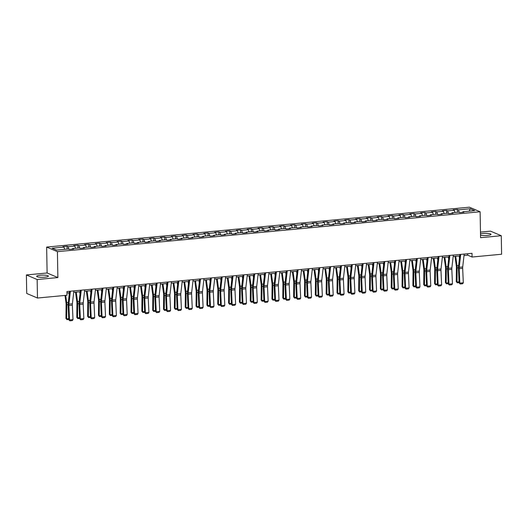 <?xml version="1.0" encoding="UTF-8"?>
<svg xmlns="http://www.w3.org/2000/svg" width="528" height="528" viewBox="0 0 528 528"><rect width="100%" height="100%" fill="white"/><g stroke="black" fill="none" stroke-linecap="round" stroke-linejoin="round"><path stroke-width="0.79" d="M44.821 277.18A5.874 1.089 -1 0 0 48.431 276.111A5.874 1.089 -1 0 0 40.286 275.246A5.874 1.089 -1 0 0 36.676 276.316A5.874 1.089 -1 0 0 44.821 277.18M480.52 235.211A5.874 1.089 -1 0 0 487.39 235.422A5.874 1.089 -1 0 0 491 234.353A5.874 1.089 -1 0 0 482.856 233.488A5.874 1.089 -1 0 0 480.5 233.858M26.4 274.943L37.158 279.523L57.869 277.57L47.111 272.983L26.4 274.943L26.723 293.449L37.481 298.03L67.016 295.244L66.957 291.542L471.999 253.321L472.065 257.024L501.6 254.239L501.277 235.726L490.519 231.145L480.467 232.096M47.111 272.983L46.655 247.071L469.352 207.187L480.117 211.768L57.42 251.658L46.655 247.071M470.23 208.758L458.416 209.867L457.354 209.418L453.182 209.814L454.245 210.263L447.572 210.89L446.51 210.441L442.345 210.837L443.401 211.286L436.735 211.913L435.673 211.464L431.501 211.86L432.564 212.309L425.891 212.936L424.829 212.487L420.658 212.883L421.72 213.332L415.048 213.959L413.985 213.51L409.814 213.906L410.876 214.355L404.204 214.982L403.148 214.533L398.977 214.929L400.039 215.378L393.367 216.005L392.304 215.556L388.133 215.952L389.195 216.401L382.523 217.028L381.46 216.579L377.289 216.975L378.352 217.424L371.679 218.051L370.616 217.602L366.452 217.998L367.508 218.447L360.842 219.074L359.779 218.625L355.608 219.021L356.671 219.47L349.998 220.097L348.935 219.648L344.764 220.044L345.827 220.493L339.154 221.126L338.092 220.671L333.92 221.067L334.983 221.516L328.31 222.149L327.254 221.694L323.083 222.09L324.146 222.539L317.473 223.172L316.411 222.717L312.239 223.113L313.302 223.562L306.629 224.195L305.567 223.74L301.396 224.136L302.458 224.585L295.786 225.218L294.723 224.763L290.558 225.159L291.614 225.608L284.948 226.241L283.886 225.786L279.715 226.182L280.777 226.631L274.105 227.264L273.042 226.809L268.871 227.205L269.933 227.654L263.261 228.287L262.198 227.832L258.027 228.228L259.09 228.677L252.417 229.31L251.361 228.855L247.19 229.251L248.252 229.7L241.58 230.333L240.517 229.878L236.346 230.274L237.409 230.723L230.736 231.356L229.673 230.901L225.502 231.297L226.565 231.746L219.892 232.379L218.83 231.924L214.665 232.32L215.721 232.769L209.048 233.402L207.992 232.947L203.821 233.343L204.884 233.792L198.211 234.425L197.149 233.97L192.977 234.366L194.04 234.815L187.367 235.448L186.305 234.993L182.134 235.389L183.196 235.838L176.524 236.471L175.468 236.016L171.296 236.412L172.359 236.861L165.686 237.494L164.624 237.039L160.453 237.435L161.515 237.884L154.843 238.517L153.78 238.062L149.609 238.458L150.671 238.907L143.999 239.54L142.936 239.085L138.772 239.481L139.828 239.93L133.155 240.563L132.099 240.108L127.928 240.504L128.99 240.953L122.318 241.586L121.255 241.131L117.084 241.527L118.147 241.976L111.474 242.609L110.411 242.154L106.24 242.55L107.303 242.999L100.63 243.632L99.574 243.177L95.403 243.573L96.459 244.022L89.793 244.655L88.73 244.2L84.559 244.596L85.622 245.045L78.949 245.678L77.887 245.223L73.715 245.619L74.778 246.068L68.105 246.701L67.043 246.246L62.878 246.642L63.934 247.091L52.12 248.206L56.542 250.087L68.356 248.978L69.419 249.427L73.59 249.031L72.527 248.582L79.2 247.949L80.263 248.404L84.427 248.008L83.371 247.559L90.037 246.926L91.1 247.381L95.271 246.985L94.208 246.536L100.881 245.903L101.944 246.358L106.115 245.962L105.052 245.513L111.725 244.88L112.787 245.335L116.952 244.939L115.896 244.49L122.569 243.857L123.625 244.312L127.796 243.916L126.733 243.467L133.406 242.834L134.468 243.289L138.64 242.893L137.577 242.444L144.25 241.811L145.312 242.266L149.483 241.87L148.421 241.421L155.093 240.788L156.156 241.243L160.321 240.847L159.265 240.398L165.931 239.765L166.993 240.22L171.164 239.824L170.102 239.375L176.774 238.742L177.837 239.197L182.008 238.801L180.946 238.352L187.618 237.719L188.681 238.174L192.852 237.778L191.789 237.329L198.462 236.696L199.518 237.151L203.689 236.755L202.627 236.306L209.299 235.673L210.362 236.128L214.533 235.732L213.47 235.283L220.143 234.65L221.206 235.105L225.377 234.709L224.314 234.26L230.987 233.627L232.049 234.082L236.214 233.686L235.158 233.237L241.824 232.604L242.887 233.059L247.058 232.663L245.995 232.214L252.668 231.581L253.73 232.036L257.902 231.64L256.839 231.191L263.512 230.558L264.574 231.013L268.745 230.617L267.683 230.168L274.355 229.535L275.411 229.99L279.583 229.594L278.52 229.145L285.193 228.512L286.255 228.967L290.426 228.571L289.364 228.122L296.036 227.489L297.099 227.944L301.27 227.548L300.208 227.099L306.88 226.466L307.943 226.921L312.107 226.525L311.051 226.076L317.724 225.443L318.78 225.898L322.951 225.502L321.889 225.053L328.561 224.42L329.624 224.875L333.795 224.479L332.732 224.03L339.405 223.397L340.468 223.852L344.639 223.456L343.576 223.007L350.249 222.374L351.305 222.829L355.476 222.433L354.413 221.984L361.086 221.351L362.149 221.806L366.32 221.41L365.257 220.961L371.93 220.328L372.992 220.783L377.164 220.387L376.101 219.938L382.774 219.305L383.836 219.76L388.001 219.364L386.945 218.915L393.617 218.282L394.673 218.737L398.845 218.341L397.782 217.892L404.455 217.259L405.517 217.714L409.688 217.318L408.626 216.869L415.298 216.236L416.361 216.691L420.532 216.295L419.47 215.846L426.142 215.213L427.198 215.668L431.369 215.272L430.307 214.823L436.979 214.19L438.042 214.645L442.213 214.249L441.151 213.8L447.823 213.167L448.886 213.622L453.057 213.226L451.994 212.777L458.667 212.144L459.73 212.599L463.894 212.203L462.838 211.754L474.652 210.639L470.23 208.758L469.22 211.147M72.263 249.157L72.527 248.582M68.105 246.701L69.003 249.249M74.778 246.068L75.563 248.299M83.107 248.134L83.371 247.559M78.949 245.678L79.847 248.226M85.622 245.045L86.401 247.269M93.951 247.111L94.208 246.536M89.793 244.655L90.684 247.203M96.459 244.022L97.244 246.246M104.795 246.088L105.052 245.513M100.63 243.632L101.528 246.18M107.303 242.999L108.088 245.223M115.632 245.065L115.896 244.49M111.474 242.609L112.372 245.157M118.147 241.976L118.925 244.2M126.476 244.042L126.733 243.467M122.318 241.586L123.215 244.134M128.99 240.953L129.769 243.177M137.32 243.019L137.577 242.444M133.155 240.563L134.053 243.111M139.828 239.93L140.613 242.154M148.157 241.996L148.421 241.421M143.999 239.54L144.896 242.088M150.671 238.907L151.457 241.131M159.001 240.973L159.265 240.398M154.843 238.517L155.74 241.065M161.515 237.884L162.294 240.108M169.844 239.95L170.102 239.375M165.686 237.494L166.577 240.042M172.359 236.861L173.138 239.085M180.688 238.927L180.946 238.352M176.524 236.471L177.421 239.019M183.196 235.838L183.982 238.062M191.525 237.904L191.789 237.329M187.367 235.448L188.265 237.996M194.04 234.815L194.819 237.039M202.369 236.881L202.627 236.306M198.211 234.425L199.109 236.973M204.884 233.792L205.663 236.016M213.213 235.858L213.47 235.283M209.048 233.402L209.946 235.95M215.721 232.769L216.506 234.993M224.05 234.835L224.314 234.26M219.892 232.379L220.79 234.927M226.565 231.746L227.35 233.97M234.894 233.812L235.158 233.237M230.736 231.356L231.634 233.904M237.409 230.723L238.187 232.947M245.738 232.789L245.995 232.214M241.58 230.333L242.471 232.881M248.252 229.7L249.031 231.924M256.582 231.766L256.839 231.191M252.417 229.31L253.315 231.858M259.09 228.677L259.875 230.901M267.419 230.743L267.683 230.168M263.261 228.287L264.158 230.835M269.933 227.654L270.712 229.878M278.263 229.72L278.52 229.145M274.105 227.264L275.002 229.812M280.777 226.631L281.556 228.855M289.106 228.697L289.364 228.122M284.948 226.241L285.839 228.789M291.614 225.608L292.4 227.832M299.95 227.674L300.208 227.099M295.786 225.218L296.683 227.766M302.458 224.585L303.244 226.809M310.787 226.651L311.051 226.076M306.629 224.195L307.527 226.743M313.302 223.562L314.081 225.786M321.631 225.628L321.889 225.053M317.473 223.172L318.371 225.72M324.146 222.539L324.925 224.763M332.475 224.605L332.732 224.03M328.31 222.149L329.208 224.697M334.983 221.516L335.768 223.74M343.312 223.582L343.576 223.007M339.154 221.126L340.052 223.674M345.827 220.493L346.612 222.717M354.156 222.559L354.413 221.984M349.998 220.097L350.896 222.651M356.671 219.47L357.449 221.694M365 221.536L365.257 220.961M360.842 219.074L361.733 221.628M367.508 218.447L368.293 220.671M375.844 220.513L376.101 219.938M371.679 218.051L372.577 220.605M378.352 217.424L379.137 219.648M386.681 219.49L386.945 218.915M382.523 217.028L383.42 219.582M389.195 216.401L389.974 218.625M397.525 218.467L397.782 217.892M393.367 216.005L394.264 218.559M400.039 215.378L400.818 217.602M408.368 217.444L408.626 216.869M404.204 214.982L405.101 217.536M410.876 214.355L411.662 216.579M419.206 216.421L419.47 215.846M415.048 213.959L415.945 216.513M421.72 213.332L422.506 215.556M430.049 215.398L430.307 214.823M425.891 212.936L426.789 215.49M432.564 212.309L433.343 214.533M440.893 214.375L441.151 213.8M436.735 211.913L437.626 214.467M443.401 211.286L444.187 213.51M451.737 213.352L451.994 212.777M447.572 210.89L448.47 213.444M454.245 210.263L455.03 212.487M462.574 212.329L462.838 211.754M458.416 209.867L459.314 212.421M37.158 279.523L37.481 298.03M57.869 277.57L57.42 251.658M480.117 211.768L480.566 237.679L501.277 235.726M464.02 255.512L467.702 255.169L472.065 257.024M66.977 292.981L69.425 292.75M73.709 292.34L80.269 291.727M84.553 291.317L91.113 290.704M95.396 290.294L101.95 289.681M106.24 289.271L112.794 288.658M117.077 288.248L123.638 287.635M127.921 287.225L134.475 286.612M138.765 286.202L145.319 285.589M149.602 285.179L156.163 284.566M160.446 284.156L167.006 283.543M171.29 283.133L177.844 282.52M182.134 282.11L188.687 281.497M192.971 281.087L199.531 280.474M203.815 280.064L210.375 279.451M214.658 279.041L221.212 278.428M225.496 278.018L232.056 277.405M236.339 276.995L242.9 276.382M247.183 275.972L253.737 275.359M258.027 274.949L264.581 274.336M268.864 273.926L275.425 273.313M279.708 272.903L286.268 272.29M290.552 271.88L297.106 271.267M301.396 270.857L307.949 270.237M312.233 269.834L318.793 269.214M323.077 268.811L329.63 268.191M333.92 267.788L340.474 267.168M344.758 266.765L351.318 266.145M355.601 265.742L362.162 265.122M366.445 264.719L372.999 264.099M377.289 263.696L383.843 263.076M388.126 262.673L394.687 262.053M398.97 261.65L405.524 261.03M409.814 260.627L416.368 260.007M420.651 259.604L427.211 258.984M431.495 258.581L438.055 257.961M442.339 257.558L448.892 256.938M453.182 256.535L459.736 255.915M63.934 247.091L64.72 249.322M467.676 253.73L467.702 255.169M457.354 209.418L457.406 212.263M446.51 210.441L446.563 213.286M435.673 211.464L435.719 214.309M424.829 212.487L424.882 215.332M413.985 213.51L414.038 216.355M403.148 214.533L403.194 217.378M392.304 215.556L392.35 218.401M381.46 216.579L381.513 219.424M370.616 217.602L370.669 220.447M359.779 218.625L359.825 221.47M348.935 219.648L348.988 222.493M338.092 220.671L338.144 223.516M327.254 221.694L327.301 224.539M316.411 222.717L316.457 225.562M305.567 223.74L305.62 226.585M294.723 224.763L294.776 227.608M283.886 225.786L283.932 228.631M273.042 226.809L273.095 229.654M262.198 227.832L262.251 230.677M251.361 228.855L251.407 231.7M240.517 229.878L240.563 232.723M229.673 230.901L229.726 233.746M218.83 231.924L218.882 234.769M207.992 232.947L208.039 235.792M197.149 233.97L197.195 236.815M186.305 234.993L186.358 237.838M175.468 236.016L175.514 238.861M164.624 237.039L164.67 239.884M153.78 238.062L153.833 240.907M142.936 239.085L142.989 241.93M132.099 240.108L132.145 242.953M121.255 241.131L121.301 243.982M110.411 242.154L110.464 245.005M99.574 243.177L99.62 246.028M88.73 244.2L88.777 247.051M77.887 245.223L77.939 248.074M67.043 246.246L67.096 249.097M464.191 254.06L462.7 266.977A3.769 1.419 -95.4 0 0 462.66 268.349L463.313 282.784L459.835 283.114L460.185 283.985L459.116 282.935L458.462 268.501A5.65 2.125 84.6 0 1 458.522 266.442L459.901 254.463M459.116 282.935L459.835 283.114L459.182 268.679A3.769 1.419 -95.4 0 1 459.221 267.307L460.713 254.384M463.313 282.784L462.614 283.754L460.185 283.985M454.997 256.364L456.324 266.066A3.769 1.419 84.6 0 1 456.41 267.498L456.258 281.589L456.984 282.031L457.142 267.94A5.65 2.125 -95.4 0 0 457.004 265.795L455.704 256.298M459.479 258.152L459.182 255.968M459.096 282.625L457.274 282.797L456.258 281.589M457.274 282.797L456.984 282.031L459.063 281.833M453.347 255.083L451.856 268A3.769 1.419 -95.4 0 0 451.816 269.372L452.47 283.807L448.991 284.137L449.341 285.008L448.272 283.958L447.619 269.524A5.65 2.125 84.6 0 1 447.678 267.465L449.064 255.486M448.272 283.958L448.991 284.137L448.338 269.702A3.769 1.419 -95.4 0 1 448.384 268.33L449.869 255.407M452.47 283.807L451.777 284.777L449.341 285.008M442.504 256.106L441.012 269.023A3.769 1.419 -95.4 0 0 440.972 270.395L441.626 284.83L438.154 285.16L438.497 286.031L437.428 284.981L436.775 270.547A5.65 2.125 84.6 0 1 436.841 268.488L438.22 256.509M437.428 284.981L438.154 285.16L437.501 270.725A3.769 1.419 -95.4 0 1 437.54 269.353L439.032 256.43M441.626 284.83L440.933 285.8L438.497 286.031M444.154 257.387L445.48 267.089A3.769 1.419 84.6 0 1 445.573 268.521L445.414 282.612L446.14 283.054L446.299 268.963A5.65 2.125 -95.4 0 0 446.16 266.818L444.86 257.321M448.635 259.175L448.338 256.991M448.259 283.648L446.431 283.82L445.414 282.612M446.431 283.82L446.14 283.054L448.219 282.856M433.31 258.41L434.636 268.112A3.769 1.419 84.6 0 1 434.729 269.544L434.57 283.635L435.296 284.077L435.455 269.986A5.65 2.125 -95.4 0 0 435.316 267.841L434.023 258.344M437.798 260.198L437.494 258.014M437.415 284.671L435.593 284.843L434.57 283.635M435.593 284.843L435.296 284.077L437.382 283.879M431.666 257.129L430.175 270.046A3.769 1.419 -95.4 0 0 430.129 271.418L430.782 285.853L427.31 286.183L427.66 287.054L426.584 286.004L425.931 271.57A5.65 2.125 84.6 0 1 425.997 269.511L427.376 257.532M426.584 286.004L427.31 286.183L426.657 271.748A3.769 1.419 -95.4 0 1 426.697 270.376L428.188 257.453M430.782 285.853L430.089 286.823L427.66 287.054M420.823 258.152L419.331 271.069A3.769 1.419 -95.4 0 0 419.291 272.441L419.945 286.876L416.467 287.206L416.816 288.077L415.747 287.027L415.094 272.593A5.65 2.125 84.6 0 1 415.153 270.534L416.539 258.555M415.747 287.027L416.467 287.206L415.813 272.771A3.769 1.419 -95.4 0 1 415.859 271.399L417.344 258.476M419.945 286.876L419.252 287.846L416.816 288.077M409.979 259.175L408.487 272.092A3.769 1.419 -95.4 0 0 408.448 273.464L409.101 287.899L405.629 288.229L405.973 289.1L404.903 288.05L404.25 273.616A5.65 2.125 84.6 0 1 404.309 271.557L405.695 259.578M404.903 288.05L405.629 288.229L404.969 273.794A3.769 1.419 -95.4 0 1 405.016 272.422L406.507 259.499M409.101 287.899L408.408 288.869L405.973 289.1M422.466 259.433L423.793 269.135A3.769 1.419 84.6 0 1 423.885 270.567L423.733 284.658L424.459 285.1L424.611 271.009A5.65 2.125 -95.4 0 0 424.479 268.864L423.179 259.367M426.954 261.221L426.657 259.037M426.571 285.694L424.75 285.866L423.733 284.658M424.75 285.866L424.459 285.1L426.538 284.902M411.629 260.456L412.955 270.158A3.769 1.419 84.6 0 1 413.041 271.59L412.889 285.681L413.615 286.123L413.774 272.032A5.65 2.125 -95.4 0 0 413.635 269.887L412.335 260.39M416.11 262.244L415.813 260.06M415.734 286.717L413.906 286.889L412.889 285.681M413.906 286.889L413.615 286.123L415.694 285.925M400.785 261.479L402.112 271.181A3.769 1.419 84.6 0 1 402.204 272.613L402.046 286.704L402.772 287.146L402.93 273.055A5.65 2.125 -95.4 0 0 402.791 270.91L401.498 261.413M405.266 263.267L404.969 261.083M404.89 287.74L403.069 287.912L402.046 286.704M403.069 287.912L402.772 287.146L404.851 286.948M389.941 262.502L391.268 272.204A3.769 1.419 84.6 0 1 391.36 273.636L391.202 287.727L391.934 288.169L392.086 274.078A5.65 2.125 -95.4 0 0 391.954 271.933L390.654 262.436M394.429 264.29L394.126 262.106M394.046 288.763L392.225 288.935L391.202 287.727M392.225 288.935L391.934 288.169L394.013 287.971M379.104 263.525L380.431 273.227A3.769 1.419 84.6 0 1 380.516 274.659L380.365 288.75L381.091 289.192L381.249 275.101A5.65 2.125 -95.4 0 0 381.11 272.956L379.81 263.459M383.585 265.313L383.288 263.129M383.203 289.786L381.381 289.958L380.365 288.75M381.381 289.958L381.091 289.192L383.17 288.994M368.26 264.548L369.587 274.25A3.769 1.419 84.6 0 1 369.679 275.682L369.521 289.773L370.247 290.215L370.405 276.124A5.65 2.125 -95.4 0 0 370.267 273.979L368.966 264.482M372.742 266.336L372.445 264.152M372.365 290.809L370.537 290.981L369.521 289.773M370.537 290.981L370.247 290.215L372.326 290.017M357.416 265.571L358.743 275.273A3.769 1.419 84.6 0 1 358.835 276.705L358.677 290.796L359.403 291.238L359.561 277.147A5.65 2.125 -95.4 0 0 359.423 275.002L358.129 265.505M361.898 267.359L361.601 265.175M361.522 291.832L359.7 292.004L358.677 290.796M359.7 292.004L359.403 291.238L361.489 291.04M346.573 266.594L347.899 276.296A3.769 1.419 84.6 0 1 347.992 277.728L347.84 291.819L348.566 292.261L348.718 278.17A5.65 2.125 -95.4 0 0 348.586 276.025L347.285 266.528M351.061 268.382L350.764 266.198M350.678 292.855L348.856 293.027L347.84 291.819M348.856 293.027L348.566 292.261L350.645 292.063M335.735 267.617L337.062 277.319A3.769 1.419 84.6 0 1 337.148 278.751L336.996 292.842L337.722 293.284L337.88 279.193A5.65 2.125 -95.4 0 0 337.742 277.048L336.442 267.551M340.217 269.405L339.92 267.221M339.841 293.878L338.012 294.05L336.996 292.842M338.012 294.05L337.722 293.284L339.801 293.086M324.892 268.64L326.218 278.342A3.769 1.419 84.6 0 1 326.311 279.774L326.152 293.865L326.878 294.307L327.037 280.216A5.65 2.125 -95.4 0 0 326.898 278.071L325.604 268.574M329.373 270.428L329.076 268.244M328.997 294.901L327.175 295.073L326.152 293.865M327.175 295.073L326.878 294.307L328.957 294.109M314.048 269.663L315.374 279.365A3.769 1.419 84.6 0 1 315.467 280.797L315.308 294.888L316.041 295.33L316.193 281.239A5.65 2.125 -95.4 0 0 316.061 279.094L314.761 269.597M318.536 271.451L318.232 269.267M318.153 295.924L316.331 296.096L315.308 294.888M316.331 296.096L316.041 295.33L318.12 295.132M303.211 270.686L304.537 280.388A3.769 1.419 84.6 0 1 304.623 281.82L304.471 295.911L305.197 296.353L305.356 282.262A5.65 2.125 -95.4 0 0 305.217 280.117L303.917 270.62M307.692 272.474L307.395 270.29M307.309 296.947L305.488 297.119L304.471 295.911M305.488 297.119L305.197 296.353L307.276 296.155M292.367 271.709L293.693 281.411A3.769 1.419 84.6 0 1 293.786 282.843L293.627 296.934L294.353 297.376L294.512 283.285A5.65 2.125 -95.4 0 0 294.373 281.14L293.073 271.643M296.848 273.497L296.551 271.313M296.472 297.97L294.644 298.142L293.627 296.934M294.644 298.142L294.353 297.376L296.432 297.178M281.523 272.732L282.85 282.434A3.769 1.419 84.6 0 1 282.942 283.866L282.784 297.957L283.51 298.399L283.668 284.308A5.65 2.125 -95.4 0 0 283.529 282.163L282.236 272.666M286.004 274.52L285.707 272.336M285.628 298.993L283.807 299.165L282.784 297.957M283.807 299.165L283.51 298.399L285.595 298.201M270.679 273.755L272.006 283.457A3.769 1.419 84.6 0 1 272.098 284.889L271.94 298.98L272.672 299.422L272.824 285.331A5.65 2.125 -95.4 0 0 272.692 283.186L271.392 273.689M275.167 275.543L274.87 273.359M274.784 300.016L272.963 300.188L271.94 298.98M272.963 300.188L272.672 299.422L274.751 299.224M259.842 274.778L261.169 284.48A3.769 1.419 84.6 0 1 261.254 285.912L261.103 300.003L261.829 300.445L261.987 286.354A5.65 2.125 -95.4 0 0 261.848 284.209L260.548 274.712M264.323 276.566L264.026 274.382M263.947 301.039L262.119 301.211L261.103 300.003M262.119 301.211L261.829 300.445L263.908 300.247M248.998 275.801L250.325 285.509A3.769 1.419 84.6 0 1 250.417 286.935L250.259 301.026L250.985 301.468L251.143 287.377A5.65 2.125 -95.4 0 0 251.005 285.232L249.711 275.735M253.48 277.589L253.183 275.405M253.103 302.062L251.282 302.234L250.259 301.026M251.282 302.234L250.985 301.468L253.064 301.27M238.154 276.824L239.481 286.532A3.769 1.419 84.6 0 1 239.573 287.958L239.415 302.049L240.148 302.491L240.299 288.4A5.65 2.125 -95.4 0 0 240.167 286.255L238.867 276.758M242.642 278.612L242.339 276.428M242.26 303.085L240.438 303.257L239.415 302.049M240.438 303.257L240.148 302.491L242.227 302.293M227.317 277.847L228.644 287.555A3.769 1.419 84.6 0 1 228.73 288.981L228.578 303.072L229.304 303.514L229.456 289.423A5.65 2.125 -95.4 0 0 229.324 287.278L228.023 277.781M231.799 279.635L231.502 277.451M231.416 304.108L229.594 304.28L228.578 303.072M229.594 304.28L229.304 303.514L231.383 303.316M399.135 260.198L397.65 273.115A3.769 1.419 -95.4 0 0 397.604 274.487L398.257 288.922L394.786 289.252L395.135 290.123L394.06 289.073L393.406 274.639A5.65 2.125 84.6 0 1 393.472 272.58L394.852 260.601M394.06 289.073L394.786 289.252L394.132 274.817A3.769 1.419 -95.4 0 1 394.172 273.445L395.663 260.522M398.257 288.922L397.564 289.892L395.135 290.123M388.298 261.221L386.806 274.138A3.769 1.419 -95.4 0 0 386.767 275.51L387.42 289.945L383.942 290.275L384.292 291.146L383.222 290.096L382.569 275.662A5.65 2.125 84.6 0 1 382.628 273.603L384.008 261.624M383.222 290.096L383.942 290.275L383.288 275.84A3.769 1.419 -95.4 0 1 383.328 274.468L384.82 261.551M387.42 289.945L386.72 290.915L384.292 291.146M377.454 262.244L375.962 275.161A3.769 1.419 -95.4 0 0 375.923 276.533L376.576 290.968L373.098 291.298L373.448 292.169L372.379 291.119L371.725 276.685A5.65 2.125 84.6 0 1 371.785 274.626L373.171 262.647M372.379 291.119L373.098 291.298L372.445 276.863A3.769 1.419 -95.4 0 1 372.491 275.491L373.976 262.574M376.576 290.968L375.883 291.938L373.448 292.169M366.61 263.267L365.119 276.184A3.769 1.419 -95.4 0 0 365.079 277.556L365.732 291.991L362.261 292.321L362.604 293.192L361.535 292.142L360.881 277.708A5.65 2.125 84.6 0 1 360.947 275.649L362.327 263.67M361.535 292.142L362.261 292.321L361.607 277.886A3.769 1.419 -95.4 0 1 361.647 276.514L363.139 263.597M365.732 291.991L365.039 292.961L362.604 293.192M355.773 264.29L354.281 277.207A3.769 1.419 -95.4 0 0 354.235 278.579L354.889 293.014L351.417 293.344L351.767 294.215L350.691 293.165L350.038 278.731A5.65 2.125 84.6 0 1 350.104 276.672L351.483 264.693M350.691 293.165L351.417 293.344L350.764 278.909A3.769 1.419 -95.4 0 1 350.803 277.537L352.295 264.62M354.889 293.014L354.196 293.984L351.767 294.215M344.929 265.313L343.438 278.23A3.769 1.419 -95.4 0 0 343.398 279.602L344.051 294.037L340.573 294.367L340.923 295.238L339.854 294.188L339.2 279.754A5.65 2.125 84.6 0 1 339.26 277.695L340.646 265.716M339.854 294.188L340.573 294.367L339.92 279.932A3.769 1.419 -95.4 0 1 339.959 278.56L341.451 265.643M344.051 294.037L343.358 295.007L340.923 295.238M334.085 266.336L332.594 279.253A3.769 1.419 -95.4 0 0 332.554 280.625L333.208 295.06L329.736 295.39L330.079 296.261L329.01 295.211L328.357 280.777A5.65 2.125 84.6 0 1 328.416 278.718L329.802 266.739M329.01 295.211L329.736 295.39L329.076 280.955A3.769 1.419 -95.4 0 1 329.122 279.583L330.614 266.666M333.208 295.06L332.515 296.03L330.079 296.261M323.242 267.359L321.757 280.276A3.769 1.419 -95.4 0 0 321.71 281.648L322.364 296.083L318.892 296.413L319.242 297.284L318.166 296.234L317.513 281.8A5.65 2.125 84.6 0 1 317.579 279.741L318.958 267.762M318.166 296.234L318.892 296.413L318.239 281.978A3.769 1.419 -95.4 0 1 318.278 280.606L319.77 267.689M322.364 296.083L321.671 297.053L319.242 297.284M312.404 268.382L310.913 281.299A3.769 1.419 -95.4 0 0 310.867 282.671L311.527 297.106L308.048 297.436L308.398 298.307L307.329 297.257L306.669 282.823A5.65 2.125 84.6 0 1 306.735 280.764L308.114 268.785M307.329 297.257L308.048 297.436L307.395 283.001A3.769 1.419 -95.4 0 1 307.435 281.629L308.926 268.712M311.527 297.106L310.827 298.076L308.398 298.307M301.561 269.405L300.069 282.322A3.769 1.419 -95.4 0 0 300.029 283.694L300.683 298.129L297.205 298.459L297.554 299.33L296.485 298.28L295.832 283.846A5.65 2.125 84.6 0 1 295.891 281.787L297.277 269.808M296.485 298.28L297.205 298.459L296.551 284.024A3.769 1.419 -95.4 0 1 296.597 282.652L298.082 269.735M300.683 298.129L299.99 299.099L297.554 299.33M290.717 270.428L289.225 283.345A3.769 1.419 -95.4 0 0 289.186 284.717L289.839 299.152L286.367 299.482L286.711 300.353L285.641 299.303L284.988 284.869A5.65 2.125 84.6 0 1 285.054 282.81L286.433 270.831M285.641 299.303L286.367 299.482L285.714 285.047A3.769 1.419 -95.4 0 1 285.754 283.675L287.245 270.758M289.839 299.152L289.146 300.122L286.711 300.353M279.88 271.451L278.388 284.368A3.769 1.419 -95.4 0 0 278.342 285.74L278.995 300.175L275.524 300.505L275.873 301.376L274.798 300.326L274.144 285.892A5.65 2.125 84.6 0 1 274.21 283.833L275.59 271.854M274.798 300.326L275.524 300.505L274.87 286.07A3.769 1.419 -95.4 0 1 274.91 284.698L276.401 271.781M278.995 300.175L278.302 301.145L275.873 301.376M269.036 272.474L267.544 285.391A3.769 1.419 -95.4 0 0 267.505 286.763L268.158 301.198L264.68 301.528L265.03 302.399L263.96 301.349L263.307 286.922A5.65 2.125 84.6 0 1 263.366 284.856L264.752 272.877M263.96 301.349L264.68 301.528L264.026 287.093A3.769 1.419 -95.4 0 1 264.066 285.721L265.558 272.804M268.158 301.198L267.465 302.168L265.03 302.399M258.192 273.497L256.7 286.414A3.769 1.419 -95.4 0 0 256.661 287.786L257.314 302.221L253.836 302.551L254.186 303.422L253.117 302.372L252.463 287.945A5.65 2.125 84.6 0 1 252.523 285.879L253.909 273.9M253.117 302.372L253.836 302.551L253.183 288.116A3.769 1.419 -95.4 0 1 253.229 286.744L254.72 273.827M257.314 302.221L256.621 303.191L254.186 303.422M247.348 274.52L245.863 287.437A3.769 1.419 -95.4 0 0 245.817 288.809L246.47 303.244L242.999 303.574L243.349 304.445L242.273 303.395L241.619 288.968A5.65 2.125 84.6 0 1 241.685 286.902L243.065 274.923M242.273 303.395L242.999 303.574L242.345 289.139A3.769 1.419 -95.4 0 1 242.385 287.767L243.877 274.85M246.47 303.244L245.777 304.214L243.349 304.445M236.511 275.543L235.019 288.46A3.769 1.419 -95.4 0 0 234.973 289.832L235.633 304.267L232.155 304.597L232.505 305.468L231.436 304.418L230.776 289.991A5.65 2.125 84.6 0 1 230.842 287.925L232.221 275.946M231.436 304.418L232.155 304.597L231.502 290.162A3.769 1.419 -95.4 0 1 231.541 288.79L233.033 275.873M235.633 304.267L234.934 305.237L232.505 305.468M225.667 276.566L224.176 289.483A3.769 1.419 -95.4 0 0 224.136 290.855L224.789 305.29L221.311 305.62L221.661 306.491L220.592 305.441L219.938 291.014A5.65 2.125 84.6 0 1 219.998 288.948L221.384 276.969M220.592 305.441L221.311 305.62L220.658 291.185A3.769 1.419 -95.4 0 1 220.704 289.813L222.189 276.896M224.789 305.29L224.096 306.26L221.661 306.491M214.823 277.589L213.332 290.506A3.769 1.419 -95.4 0 0 213.292 291.878L213.946 306.313L210.474 306.643L210.817 307.514L209.748 306.464L209.095 292.037A5.65 2.125 84.6 0 1 209.161 289.971L210.54 277.992M209.748 306.464L210.474 306.643L209.821 292.208A3.769 1.419 -95.4 0 1 209.86 290.836L211.352 277.919M213.946 306.313L213.253 307.283L210.817 307.514M203.98 278.612L202.495 291.529A3.769 1.419 -95.4 0 0 202.448 292.901L203.102 307.336L199.63 307.666L199.98 308.537L198.904 307.487L198.251 293.06A5.65 2.125 84.6 0 1 198.317 290.994L199.696 279.015M198.904 307.487L199.63 307.666L198.977 293.231A3.769 1.419 -95.4 0 1 199.016 291.859L200.508 278.942M203.102 307.336L202.409 308.306L199.98 308.537M193.142 279.635L191.651 292.552A3.769 1.419 -95.4 0 0 191.611 293.924L192.265 308.359L188.786 308.689L189.136 309.56L188.067 308.51L187.414 294.083A5.65 2.125 84.6 0 1 187.473 292.017L188.859 280.038M188.067 308.51L188.786 308.689L188.133 294.254A3.769 1.419 -95.4 0 1 188.173 292.882L189.664 279.965M192.265 308.359L191.572 309.329L189.136 309.56M182.299 280.658L180.807 293.575A3.769 1.419 -95.4 0 0 180.767 294.947L181.421 309.382L177.943 309.712L178.292 310.583L177.223 309.533L176.57 295.106A5.65 2.125 84.6 0 1 176.629 293.04L178.015 281.061M177.223 309.533L177.943 309.712L177.289 295.277A3.769 1.419 -95.4 0 1 177.335 293.905L178.827 280.988M181.421 309.382L180.728 310.352L178.292 310.583M171.455 281.681L169.97 294.598A3.769 1.419 -95.4 0 0 169.924 295.97L170.577 310.405L167.105 310.735L167.455 311.606L166.379 310.556L165.726 296.129A5.65 2.125 84.6 0 1 165.792 294.063L167.171 282.084M166.379 310.556L167.105 310.735L166.452 296.3A3.769 1.419 -95.4 0 1 166.492 294.928L167.983 282.011M170.577 310.405L169.884 311.375L167.455 311.606M160.618 282.704L159.126 295.621A3.769 1.419 -95.4 0 0 159.08 296.993L159.74 311.428L156.262 311.758L156.611 312.629L155.542 311.579L154.882 297.152A5.65 2.125 84.6 0 1 154.948 295.086L156.328 283.107M155.542 311.579L156.262 311.758L155.608 297.323A3.769 1.419 -95.4 0 1 155.648 295.951L157.139 283.034M159.74 311.428L159.04 312.398L156.611 312.629M149.774 283.727L148.282 296.644A3.769 1.419 -95.4 0 0 148.243 298.016L148.896 312.451L145.418 312.781L145.768 313.652L144.698 312.602L144.045 298.175A5.65 2.125 84.6 0 1 144.104 296.109L145.49 284.13M144.698 312.602L145.418 312.781L144.764 298.346A3.769 1.419 -95.4 0 1 144.811 296.974L146.296 284.057M148.896 312.451L148.203 313.421L145.768 313.652M138.93 284.75L137.438 297.667A3.769 1.419 -95.4 0 0 137.399 299.039L138.052 313.474L134.581 313.804L134.924 314.675L133.855 313.625L133.201 299.198A5.65 2.125 84.6 0 1 133.267 297.132L134.647 285.153M133.855 313.625L134.581 313.804L133.927 299.369A3.769 1.419 -95.4 0 1 133.967 297.997L135.458 285.08M138.052 313.474L137.359 314.444L134.924 314.675M216.473 278.87L217.8 288.578A3.769 1.419 84.6 0 1 217.892 290.004L217.734 304.095L218.46 304.537L218.618 290.446A5.65 2.125 -95.4 0 0 218.48 288.301L217.18 278.804M220.955 280.658L220.658 278.48M220.579 305.131L218.75 305.303L217.734 304.095M218.75 305.303L218.46 304.537L220.539 304.339M205.63 279.893L206.956 289.601A3.769 1.419 84.6 0 1 207.049 291.027L206.89 305.118L207.616 305.56L207.775 291.469A5.65 2.125 -95.4 0 0 207.636 289.324L206.342 279.827M210.111 281.681L209.814 279.503M209.735 306.154L207.913 306.326L206.89 305.118M207.913 306.326L207.616 305.56L209.702 305.362M194.786 280.916L196.112 290.624A3.769 1.419 84.6 0 1 196.205 292.05L196.046 306.141L196.779 306.583L196.931 292.492A5.65 2.125 -95.4 0 0 196.799 290.347L195.499 280.85M199.274 282.704L198.977 280.526M198.891 307.177L197.069 307.349L196.046 306.141M197.069 307.349L196.779 306.583L198.858 306.385M183.949 281.939L185.275 291.647A3.769 1.419 84.6 0 1 185.361 293.073L185.209 307.164L185.935 307.606L186.094 293.515A5.65 2.125 -95.4 0 0 185.955 291.37L184.655 281.873M188.43 283.727L188.133 281.549M188.054 308.2L186.226 308.372L185.209 307.164M186.226 308.372L185.935 307.606L188.014 307.408M173.105 282.962L174.431 292.67A3.769 1.419 84.6 0 1 174.524 294.096L174.365 308.187L175.091 308.629L175.25 294.538A5.65 2.125 -95.4 0 0 175.111 292.393L173.818 282.896M177.586 284.75L177.289 282.572M177.21 309.223L175.388 309.395L174.365 308.187M175.388 309.395L175.091 308.629L177.17 308.431M162.261 283.985L163.588 293.693A3.769 1.419 84.6 0 1 163.68 295.119L163.522 309.21L164.254 309.652L164.406 295.561A5.65 2.125 -95.4 0 0 164.274 293.416L162.974 283.919M166.749 285.773L166.445 283.595M166.366 310.246L164.545 310.418L163.522 309.21M164.545 310.418L164.254 309.652L166.333 309.454M151.424 285.008L152.744 294.716A3.769 1.419 84.6 0 1 152.836 296.142L152.684 310.233L153.41 310.675L153.562 296.584A5.65 2.125 -95.4 0 0 153.43 294.439L152.13 284.942M155.905 286.796L155.608 284.618M155.522 311.269L153.701 311.441L152.684 310.233M153.701 311.441L153.41 310.675L155.489 310.477M140.58 286.031L141.907 295.739A3.769 1.419 84.6 0 1 141.999 297.165L141.841 311.256L142.567 311.698L142.725 297.607A5.65 2.125 -95.4 0 0 142.586 295.462L141.286 285.965M145.061 287.819L144.764 285.641M144.685 312.292L142.857 312.464L141.841 311.256M142.857 312.464L142.567 311.698L144.646 311.5M129.736 287.054L131.063 296.762A3.769 1.419 84.6 0 1 131.155 298.188L130.997 312.279L131.723 312.721L131.881 298.63A5.65 2.125 -95.4 0 0 131.743 296.485L130.449 286.988M134.218 288.842L133.921 286.664M133.841 313.315L132.02 313.487L130.997 312.279M132.02 313.487L131.723 312.721L133.808 312.523M128.086 285.773L126.601 298.69A3.769 1.419 -95.4 0 0 126.555 300.062L127.208 314.497L123.737 314.827L124.087 315.698L123.011 314.648L122.357 300.221A5.65 2.125 84.6 0 1 122.423 298.155L123.803 286.176M123.011 314.648L123.737 314.827L123.083 300.392A3.769 1.419 -95.4 0 1 123.123 299.02L124.615 286.103M127.208 314.497L126.515 315.467L124.087 315.698M118.892 288.077L120.219 297.785A3.769 1.419 84.6 0 1 120.311 299.211L120.153 313.302L120.886 313.744L121.037 299.653A5.65 2.125 -95.4 0 0 120.905 297.508L119.605 288.011M123.38 289.865L123.077 287.687M122.998 314.338L121.176 314.51L120.153 313.302M121.176 314.51L120.886 313.744L122.965 313.546M117.249 286.796L115.757 299.713A3.769 1.419 -95.4 0 0 115.718 301.085L116.371 315.52L112.893 315.85L113.243 316.721L112.174 315.671L111.52 301.244A5.65 2.125 84.6 0 1 111.58 299.178L112.959 287.199M112.174 315.671L112.893 315.85L112.24 301.415A3.769 1.419 -95.4 0 1 112.279 300.043L113.771 287.126M116.371 315.52L115.678 316.49L113.243 316.721M108.055 289.1L109.382 298.808A3.769 1.419 84.6 0 1 109.468 300.234L109.316 314.325L110.042 314.767L110.2 300.676A5.65 2.125 -95.4 0 0 110.062 298.531L108.761 289.034M112.537 290.888L112.24 288.71M112.16 315.361L110.332 315.533L109.316 314.325M110.332 315.533L110.042 314.767L112.121 314.569M106.405 287.819L104.914 300.736A3.769 1.419 -95.4 0 0 104.874 302.108L105.527 316.543L102.049 316.873L102.399 317.744L101.33 316.694L100.676 302.267A5.65 2.125 84.6 0 1 100.736 300.201L102.122 288.222M101.33 316.694L102.049 316.873L101.396 302.438A3.769 1.419 -95.4 0 1 101.442 301.066L102.934 288.149M105.527 316.543L104.834 317.513L102.399 317.744M97.211 290.123L98.538 299.831A3.769 1.419 84.6 0 1 98.63 301.257L98.472 315.348L99.198 315.79L99.356 301.699A5.65 2.125 -95.4 0 0 99.218 299.554L97.924 290.057M101.693 291.911L101.396 289.733M101.317 316.384L99.495 316.556L98.472 315.348M99.495 316.556L99.198 315.79L101.277 315.592M95.561 288.842L94.07 301.759A3.769 1.419 -95.4 0 0 94.03 303.131L94.684 317.566L91.212 317.896L91.562 318.767L90.486 317.717L89.833 303.29A5.65 2.125 84.6 0 1 89.899 301.224L91.278 289.245M90.486 317.717L91.212 317.896L90.559 303.461A3.769 1.419 -95.4 0 1 90.598 302.089L92.09 289.172M94.684 317.566L93.991 318.536L91.562 318.767M86.368 291.146L87.694 300.854A3.769 1.419 84.6 0 1 87.787 302.28L87.628 316.371L88.354 316.813L88.513 302.722A5.65 2.125 -95.4 0 0 88.381 300.577L87.08 291.08M90.856 292.934L90.552 290.756M90.473 317.407L88.651 317.579L87.628 316.371M88.651 317.579L88.354 316.813L90.44 316.615M84.724 289.865L83.233 302.782A3.769 1.419 -95.4 0 0 83.186 304.154L83.846 318.589L80.368 318.919L80.718 319.79L79.649 318.74L78.989 304.313A5.65 2.125 84.6 0 1 79.055 302.247L80.434 290.268M79.649 318.74L80.368 318.919L79.715 304.484A3.769 1.419 -95.4 0 1 79.754 303.112L81.246 290.195M83.846 318.589L83.147 319.559L80.718 319.79M75.53 292.169L76.85 301.877A3.769 1.419 84.6 0 1 76.943 303.303L76.791 317.394L77.517 317.836L77.669 303.745A5.65 2.125 -95.4 0 0 77.537 301.6L76.237 292.103M80.012 293.957L79.715 291.779M79.629 318.43L77.807 318.602L76.791 317.394M77.807 318.602L77.517 317.836L79.596 317.638M73.88 290.888L72.389 303.805A3.769 1.419 -95.4 0 0 72.349 305.184L73.003 319.612L69.524 319.942L69.874 320.813L68.805 319.763L68.152 305.336A5.65 2.125 84.6 0 1 68.211 303.27L69.597 291.291M68.805 319.763L69.524 319.942L68.871 305.507A3.769 1.419 -95.4 0 1 68.917 304.135L70.402 291.218M73.003 319.612L72.31 320.582L69.874 320.813M64.99 295.436L66.013 302.9A3.769 1.419 84.6 0 1 66.106 304.326L65.947 318.417L66.673 318.859L66.832 304.768A5.65 2.125 -95.4 0 0 66.693 302.623L65.703 295.37M69.168 294.98L68.871 292.802M68.792 319.453L66.964 319.625L65.947 318.417M66.964 319.625L66.673 318.859L68.752 318.661M462.7 266.977L459.221 267.307M462.66 268.349L459.182 268.679M457.142 267.94L458.443 267.821M457.004 265.795L458.614 265.643M451.856 268L448.384 268.33M451.816 269.372L448.338 269.702M441.012 269.023L437.54 269.353M440.972 270.395L437.501 270.725M446.299 268.963L447.605 268.844M446.16 266.818L447.77 266.666M435.455 269.986L436.762 269.867M435.316 267.841L436.933 267.689M430.175 270.046L426.697 270.376M430.129 271.418L426.657 271.748M419.331 271.069L415.859 271.399M419.291 272.441L415.813 272.771M408.487 272.092L405.016 272.422M408.448 273.464L404.969 273.794M424.611 271.009L425.918 270.89M424.479 268.864L426.089 268.712M413.774 272.032L415.074 271.913M413.635 269.887L415.246 269.735M402.93 273.055L404.237 272.936M402.791 270.91L404.402 270.758M392.086 274.078L393.393 273.959M391.954 271.933L393.565 271.781M381.249 275.101L382.549 274.982M381.11 272.956L382.721 272.804M370.405 276.124L371.712 276.005M370.267 273.979L371.877 273.827M359.561 277.147L360.868 277.028M359.423 275.002L361.04 274.85M348.718 278.17L350.024 278.051M348.586 276.025L350.196 275.873M337.88 279.193L339.181 279.074M337.742 277.048L339.352 276.896M327.037 280.216L328.343 280.097M326.898 278.071L328.508 277.919M316.193 281.239L317.5 281.12M316.061 279.094L317.671 278.942M305.356 282.262L306.656 282.143M305.217 280.117L306.827 279.965M294.512 283.285L295.819 283.166M294.373 281.14L295.984 280.988M283.668 284.308L284.975 284.189M283.529 282.163L285.146 282.011M272.824 285.331L274.131 285.212M272.692 283.186L274.303 283.034M261.987 286.354L263.287 286.235M261.848 284.209L263.459 284.057M251.143 287.377L252.45 287.258M251.005 285.232L252.615 285.08M240.299 288.4L241.606 288.281M240.167 286.255L241.778 286.103M229.456 289.423L230.762 289.304M229.324 287.278L230.934 287.126M397.65 273.115L394.172 273.445M397.604 274.487L394.132 274.817M386.806 274.138L383.328 274.468M386.767 275.51L383.288 275.84M375.962 275.161L372.491 275.491M375.923 276.533L372.445 276.863M365.119 276.184L361.647 276.514M365.079 277.556L361.607 277.886M354.281 277.207L350.803 277.537M354.235 278.579L350.764 278.909M343.438 278.23L339.959 278.56M343.398 279.602L339.92 279.932M332.594 279.253L329.122 279.583M332.554 280.625L329.076 280.955M321.757 280.276L318.278 280.606M321.71 281.648L318.239 281.978M310.913 281.299L307.435 281.629M310.867 282.671L307.395 283.001M300.069 282.322L296.597 282.652M300.029 283.694L296.551 284.024M289.225 283.345L285.754 283.675M289.186 284.717L285.714 285.047M278.388 284.368L274.91 284.698M278.342 285.74L274.87 286.07M267.544 285.391L264.066 285.721M267.505 286.763L264.026 287.093M256.7 286.414L253.229 286.744M256.661 287.786L253.183 288.116M245.863 287.437L242.385 287.767M245.817 288.809L242.345 289.139M235.019 288.46L231.541 288.79M234.973 289.832L231.502 290.162M224.176 289.483L220.704 289.813M224.136 290.855L220.658 291.185M213.332 290.506L209.86 290.836M213.292 291.878L209.821 292.208M202.495 291.529L199.016 291.859M202.448 292.901L198.977 293.231M191.651 292.552L188.173 292.882M191.611 293.924L188.133 294.254M180.807 293.575L177.335 293.905M180.767 294.947L177.289 295.277M169.97 294.598L166.492 294.928M169.924 295.97L166.452 296.3M159.126 295.621L155.648 295.951M159.08 296.993L155.608 297.323M148.282 296.644L144.811 296.974M148.243 298.016L144.764 298.346M137.438 297.667L133.967 297.997M137.399 299.039L133.927 299.369M218.618 290.446L219.925 290.327M218.48 288.301L220.09 288.149M207.775 291.469L209.081 291.35M207.636 289.324L209.253 289.172M196.931 292.492L198.238 292.373M196.799 290.347L198.409 290.195M186.094 293.515L187.394 293.396M185.955 291.37L187.565 291.218M175.25 294.538L176.557 294.419M175.111 292.393L176.722 292.241M164.406 295.561L165.713 295.442M164.274 293.416L165.884 293.264M153.562 296.584L154.869 296.465M153.43 294.439L155.041 294.287M142.725 297.607L144.025 297.488M142.586 295.462L144.197 295.31M131.881 298.63L133.188 298.511M131.743 296.485L133.353 296.333M126.601 298.69L123.123 299.02M126.555 300.062L123.083 300.392M121.037 299.653L122.344 299.534M120.905 297.508L122.516 297.356M115.757 299.713L112.279 300.043M115.718 301.085L112.24 301.415M110.2 300.676L111.5 300.557M110.062 298.531L111.672 298.379M104.914 300.736L101.442 301.066M104.874 302.108L101.396 302.438M99.356 301.699L100.663 301.58M99.218 299.554L100.828 299.402M94.07 301.759L90.598 302.089M94.03 303.131L90.559 303.461M88.513 302.722L89.819 302.603M88.381 300.577L89.991 300.425M83.233 302.782L79.754 303.112M83.186 304.154L79.715 304.484M77.669 303.745L78.976 303.626M77.537 301.6L79.147 301.448M72.389 303.805L68.917 304.135M72.349 305.184L68.871 305.507M66.832 304.768L68.132 304.649M66.693 302.623L68.303 302.471"/></g></svg>
